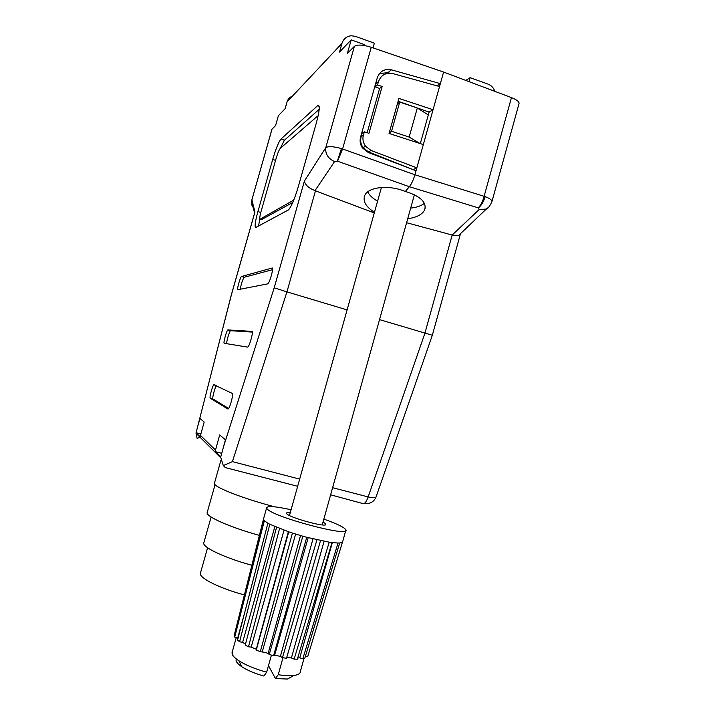 <?xml version="1.0" encoding="UTF-8"?>
<svg xmlns="http://www.w3.org/2000/svg" width="715" height="715" viewBox="0 0 715 715"><rect width="100%" height="100%" fill="white"/><g stroke="black" fill="none" stroke-linecap="round" stroke-linejoin="round"><path stroke-width="1.07" d="M407.711 218.736C416.595 217.476 422.234 214.554 424.63 209.969C426.846 202.658 421.001 196.661 407.094 191.995L405.298 191.513L409.382 186.713L405.298 191.513C389.273 184.55 367.957 186.883 364.721 195.561C362.684 201.335 365.937 206.903 374.463 212.266M341.43 148.559L337.355 161.143L334.575 161.59C328.078 158.551 325.146 153.904 325.781 147.648C328.391 146.11 333.61 146.414 341.43 148.559L414.897 174.773C413.333 180.055 411.491 184.032 409.382 186.713C411.491 184.032 413.333 180.055 414.897 174.773L485.163 196.643C490.15 198.564 492.376 200.334 491.84 201.943L491.822 201.97M489.087 206.841L486.28 209.084L479.202 209.495L478.237 207.842L409.382 186.713L337.543 161.206L342.601 148.934L371.255 47.27L443.586 72.054L511.448 97.606C517.168 99.903 519.662 102.031 518.938 103.979L492 201.344M414.897 174.773L443.586 72.054L440.351 83.637L391.409 69.829C384.509 68.551 379.79 71.214 377.261 77.828L360.566 137.146C359.582 140.998 360.217 144.6 362.46 147.942L368.189 152.429L416.014 170.769L414.897 174.773M361.102 136.717C360.11 140.641 360.771 144.296 363.095 147.683L368.538 151.946L413.038 169.625L416.827 167.855L371.067 150.454L365.481 146.218C363.05 142.571 362.353 138.898 363.399 135.207L364.355 131.819L362.049 133.356L361.102 136.717L363.399 135.207M297.637 486.37L296.957 486.093M510.635 97.303L499.392 93.066M494.843 91.35C493.609 87.829 491.339 85.416 488.032 84.12L470.148 77.676L465.778 80.411M432.334 335.255L379.54 319.623M432.325 335.281L376.188 496.594C375.706 497.98 373.033 498.087 368.154 496.925L424.916 333.217L452.166 235.047L406.603 222.714M470.148 77.676L469.04 81.644M452.166 235.047L479.202 209.495M410.678 208.092C416.559 207.466 421.126 205.884 424.406 203.355M423.325 144.582L389.058 133.446L398.89 98.411L433.067 109.726L429.116 112.094L420.313 143.599L429.116 112.094L398.094 101.253M439.546 86.533L392.678 73.538C385.787 72.34 381.059 75.021 378.494 81.564L377.538 84.942L375.134 86.864L379.629 88.437L367.17 132.731M375.134 86.864L376.072 83.512L378.494 81.564M364.355 131.819L368.976 133.312L382.15 86.479L379.629 88.437M382.15 86.479L377.538 84.942M511.448 97.606L484.118 196.276C482.714 201.505 480.757 205.366 478.237 207.842M460.558 233.599L458.529 235.539L452.613 235.181M251.805 200.084L272.013 129.174L275.579 125.59L278.394 115.687L285.115 108.689L287.055 101.87C287.922 99.072 289.7 97.177 292.381 96.185M254.075 208.512C252.02 206.465 251.197 204.007 251.6 201.13L251.903 199.923L254.942 211.971L231.365 294.991L196.08 432.718L200.79 433.96M437.026 85.836L440.351 83.637M297.637 486.352L296.895 486.084M389.478 73.1L387.905 72.662L379.459 73.556M389.067 133.41L397.317 136.127M319.212 109.297L284.4 140.256L280.191 148.461C278.993 150.007 277.617 153.385 276.062 158.632L261.136 211.202C259.724 216.466 259.402 219.103 260.171 219.112L292.98 200.513L294.187 198.993M259.777 218.772L258.589 225.994M261.601 219.559L292.766 202.452M373.024 47.878L374.347 43.177L355.534 36.394L351.387 35.759C346.659 36.224 343.513 38.762 341.958 43.392L339.518 52.025L351.208 39.852L347.374 53.402L354.39 46.35C357.321 44.41 362.943 44.714 371.255 47.27M267.651 283.882L267.991 283.649C270.064 281.844 273.97 267.115 272.138 268.027L241.456 276.499C239.99 277.751 236.585 290.236 237.872 289.682L267.651 283.882M247.56 347.115L247.971 346.891C249.919 345.193 253.602 331.054 252.011 331.394L227.817 329.928C226.36 331.161 223.062 343.441 224.233 343.28L247.56 347.115M227.897 409.025L228.353 408.846C230.185 407.255 233.68 393.616 232.312 393.447L213.83 384.679C212.4 385.894 209.2 397.987 210.246 398.237L228.005 409.06M280.995 139.023L280.915 139.103C278.537 142.205 275.802 148.979 272.701 159.436L257.892 211.586C255.067 222.025 254.406 227.307 255.899 227.424L288.574 209.853C291.55 206.188 294.803 198.448 298.316 186.642L316.441 122.569C319.784 109.904 320.15 104.301 317.558 105.74L280.995 139.023L284.481 140.176M199.816 436.99L197.143 438.581L196.071 432.727L200.111 436.731L204.186 422.002L199.986 418.49L198.073 425.211M215.099 451.585L220.703 457.108L225.44 439.788L219.684 434.97L215.099 451.585L221.668 453.292M374.276 212.945L315.467 190.834L286.938 291.872L347.097 309.899M364.141 45.474L364.391 44.589L351.208 39.852M223.125 447.965L274.203 287.814L286.938 291.872L232.402 461.631L223.303 465.581L225.261 467.583L227.915 468.271M317.469 118.699C317.603 116.929 317.335 116.313 316.656 116.867L280.182 148.47M216.368 385.644C214.813 387.61 211.971 398.756 212.972 398.979L228.657 408.453M252.35 332.091L230.489 330.696C229.238 331.733 226.298 341.859 226.718 343.692M272.549 269.689L244.101 277.286C242.394 280.182 241.125 284.15 240.276 289.209M334.575 161.59L314.993 190.664L315.467 190.834M367.778 191.826C369.387 195.32 372.658 198.421 377.592 201.112M314.993 190.664C308.674 188.081 305.144 184.881 304.393 181.047L325.781 147.648L354.39 46.35M220.64 457.073L223.303 465.581M254.504 213.329L254.942 211.971M387.905 72.662L391.409 69.829M428.321 114.963L417.31 107.992L399.712 102.102L397.272 104.176M399.712 102.102L391.534 131.265L389.166 133.079M419.973 143.492L409.168 137.074L417.31 107.992M391.534 131.265L409.168 137.074M293.829 675.496L287.519 679.036L275.445 678.553L278.224 674.701C284.615 675.72 289.816 675.988 293.829 675.496C298.218 674.906 300.398 673.53 300.389 671.385L303.964 658.551M323.01 522.111L325.531 523.621L325.656 524.855C322.635 526.615 292.212 518.25 287.314 514.3L286.786 513.879C285.741 512.807 286.903 512.423 290.245 512.726M323.841 519.126C334.352 522.817 341.287 525.918 344.666 528.439L345.935 529.913C351.011 537.707 273.273 517.079 267.16 508.937L266.561 508.07C266.811 505.666 274.98 506.22 291.085 509.75M286.742 657.46L291.425 657.961L294.142 659.123L329.204 542.176L306.726 537.278L273.586 655.682L269.242 654.502L302.82 536.205L292.435 533.068L260.323 651.66L256.256 650.15L288.735 531.844L269.805 524.265L239.596 641.73L237.541 640.157L267.866 523.228L263.933 520.431L263.603 518.59M232.384 651.472L232.312 654.457C233.179 656.343 235.369 658.444 238.881 660.749C245.933 665.227 255.184 669.043 266.641 672.189L271.423 655.11M342.405 542.301L307.951 655.789L342.405 542.301L339.688 542.989L304.769 658.318L302.803 658.801L338.034 543.025L331.992 542.56L297.342 659.212L294.142 659.123M305.377 656.316L307.414 656.763M297.708 657.997L299.773 657.836L302.803 658.801M320.526 540.585L286.492 658.309L282.461 657.63L316.951 539.807M273.586 655.682L274.623 655.146L280.405 656.415L282.461 657.63M260.323 651.66L265.238 652.464L268.143 653.394L269.242 654.502M263.37 519.564L234.645 633.669M264.309 520.815L234.717 637.128L237.997 638.406M234.717 637.128L234.1 635.832L263.647 520.073M279.565 528.528L248.489 646.798L251.188 647.093L256.256 649.283L256.256 650.15M248.489 646.798L245.218 645.145L276.562 527.321M239.596 641.73L242.626 642.41L245.486 644.135M339.688 542.989L338.034 543.025M331.992 542.56L329.204 542.176M269.805 524.265L267.866 523.228M292.435 533.068L288.735 531.844M266.641 672.189L263.915 676.068C254.835 673.485 247.488 670.393 241.876 666.8C237.13 663.6 235.298 660.991 236.37 658.971M268.483 665.629L275.445 678.553M278.224 674.701L282.961 657.728M306.726 537.278L302.82 536.205M308.183 537.662L274.623 655.146M312.982 538.878L280.405 656.415M295.635 534.078L262.334 651.544M300.523 535.544L268.143 653.394M274.837 526.598L242.626 642.41M284.016 530.199L251.188 647.093M288.351 531.719L256.256 649.283M244.298 614.087L237.693 638.075M332.332 542.605L299.773 657.836M324.074 541.291L291.425 657.961M274.739 506.837C243.77 498.793 214.482 487.344 214.33 483.617L214.589 482.723M259.339 535.383C231.124 527.625 207.162 517.133 207.073 512.95L207.386 511.851M251.725 565.243C225.779 558.227 203.56 547.86 203.677 543.293L204.016 542.086M244.181 594.862C220.488 588.606 199.986 578.489 200.289 573.653L200.647 572.384M485.163 196.643C483.59 201.809 481.338 205.562 478.406 207.904M459.745 234.377L459.557 235.029M332.618 487.693L368.154 496.925C366.902 500.428 365.597 502.618 364.248 503.494C369.923 504.182 373.865 501.993 376.081 496.916M363.184 503.646L330.634 494.816M368.538 151.946L371.067 150.454M200.406 435.328L215.429 449.994M274.203 287.814L304.393 181.047M341.958 43.392L287.055 101.87M232.402 461.631L299.674 479.104M275.57 160.375L272.701 159.436M319.176 106.294L317.558 105.74M260.787 212.498L257.892 211.586M260.171 219.112L261.931 219.666M292.98 200.513L293.507 200.683M212.972 398.979L210.246 398.237M230.739 330.553L228.058 329.785M244.289 277.161L241.652 276.365M491.822 201.952C489.337 206.787 487.496 209.164 486.28 209.084L458.529 235.539M363.095 147.683L365.481 146.218M460.514 233.644L432.325 335.255M424.63 209.969L425.246 207.77M271.923 129.29L251.832 199.968L251.6 201.13L254.576 213.016M297.663 486.28L225.261 467.583M284.4 140.256L280.915 139.103M215.135 385.036L213.83 384.679M230.489 330.696L227.817 329.928M244.101 277.286L241.456 276.499M220.64 457.725L195.982 433.183M254.763 212.418L231.285 295.063L197.304 427.999M266.561 508.07L263.352 519.501M322.224 524.917L414.405 194.748M236.272 637.619L231.946 653.001M241.876 666.8L238.881 660.749M289.459 515.533L381.417 187.473M345.703 530.736L342.762 541.318M220.944 460.246L214.33 483.617M215.063 484.699L207.073 512.95M211.113 516.999L203.677 543.293M207.609 547.744L200.289 573.653"/></g></svg>
